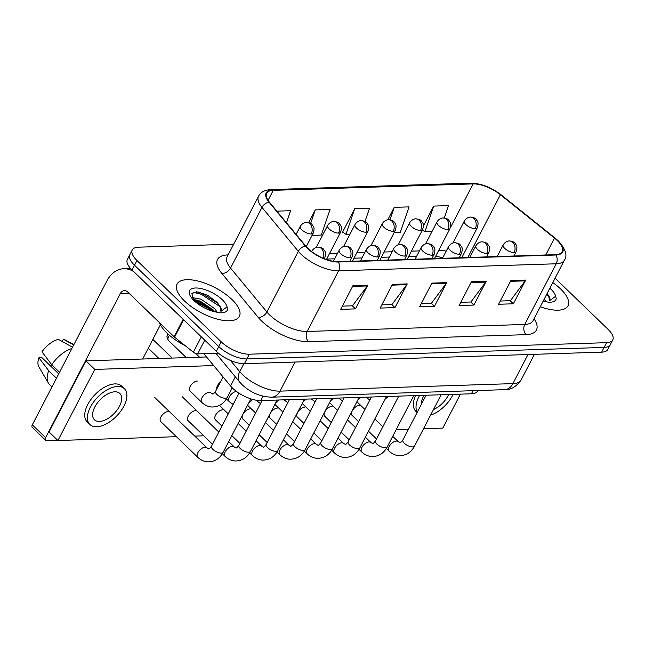 <?xml version="1.0" encoding="UTF-8"?>
<svg xmlns="http://www.w3.org/2000/svg" width="645" height="645" viewBox="0 0 645 645"><rect width="100%" height="100%" fill="white"/><g stroke="black" fill="none" stroke-linecap="round" stroke-linejoin="round"><path stroke-width="0.97" d="M477.864 390.531L477.606 391.039A21.93 8.957 -152.6 0 1 471.439 393.781L260.757 400.577A21.93 8.957 -152.6 0 1 230.563 385.976L203.86 353.71M560.521 288.871A35.096 14.327 27.4 0 0 552.789 282.566A35.096 14.327 27.4 0 1 560.521 288.871A35.096 14.327 27.4 0 1 567.995 305.786A35.096 14.327 27.4 0 0 560.521 288.871M231.894 299.474A35.096 14.327 27.4 0 0 199.966 281.575A35.096 14.327 27.4 0 0 177.053 284.082A35.096 14.327 27.4 0 0 184.526 300.997A35.096 14.327 27.4 0 0 216.446 318.896A35.096 14.327 27.4 0 0 239.359 316.381A35.096 14.327 27.4 0 0 231.894 299.474A35.096 14.327 27.4 0 0 199.966 281.575A35.096 14.327 27.4 0 0 177.053 284.082A35.096 14.327 27.4 0 0 184.526 300.997A35.096 14.327 27.4 0 0 216.446 318.896A35.096 14.327 27.4 0 0 239.359 316.381A35.096 14.327 27.4 0 0 231.894 299.474M557.199 240.456A23.397 9.554 -152.6 0 1 562.182 251.735A23.397 9.554 -152.6 0 1 555.603 254.662L337.996 261.685A23.397 9.554 -152.6 0 1 305.794 246.108L269.433 202.167A23.397 9.554 -152.6 0 1 266.675 193.274A23.397 9.554 -152.6 0 1 273.254 190.348L473.107 183.906A23.397 9.554 -152.6 0 1 500.383 194.717L554.498 238.086A23.397 9.554 -152.6 0 1 557.199 240.456M557.594 240.448A23.978 9.788 27.4 0 0 554.821 238.021L500.714 194.645A23.978 9.788 27.4 0 0 472.753 183.559L272.9 190.009A23.978 9.788 27.4 0 0 268.981 202.119L305.343 246.059A23.978 9.788 27.4 0 0 338.351 262.023L555.958 255.009A23.978 9.788 27.4 0 0 557.594 240.448M233.732 244.124L138.457 247.196A21.93 8.957 27.4 0 0 132.29 249.938L127.379 259.419A21.93 8.957 27.4 0 0 132.048 269.989L216.317 351.315L218.768 346.575A21.93 8.957 27.4 0 0 246.882 358.934L604.123 347.413A21.93 8.957 27.4 0 0 610.291 344.672A21.93 8.957 27.4 0 1 604.123 347.413L246.882 358.934A21.93 8.957 27.4 0 1 218.768 346.575L134.507 265.248L218.768 346.575L221.227 341.834A21.93 8.957 27.4 0 0 249.333 354.194L606.582 342.672A21.93 8.957 27.4 0 0 612.75 339.931A21.93 8.957 27.4 0 0 608.082 329.353L555.055 278.189M129.839 254.678A21.93 8.957 27.4 0 0 134.507 265.248A21.93 8.957 27.4 0 1 129.839 254.678M352.968 285.654L340.689 309.358L355.492 308.874L367.771 285.179L352.968 285.654M342.358 306.133L352.493 305.803L367.295 285.945A5.845 4.313 -91.8 0 0 367.771 285.179M352.315 305.811L355.492 308.874M392.45 284.381L380.163 308.084L394.966 307.601L407.253 283.905L392.45 284.381M381.832 304.859L391.967 304.537L406.769 284.679A5.845 4.313 -91.8 0 0 407.253 283.905M391.789 304.537L394.966 307.601M510.872 280.559L498.585 304.263L513.388 303.787L525.675 280.083L510.872 280.559M500.254 301.038L510.397 300.715L525.191 280.857A5.845 4.313 -91.8 0 0 525.675 280.083M510.211 300.723L513.388 303.787M471.398 281.833L459.111 305.536L473.914 305.061L486.201 281.357L471.398 281.833M460.78 302.311L470.923 301.989L485.717 282.131A5.845 4.313 -91.8 0 0 486.201 281.357M470.737 301.989L473.914 305.061M431.924 283.107L419.637 306.81L434.44 306.335L446.727 282.631L431.924 283.107M421.306 303.585L431.449 303.263L446.243 283.405A5.845 4.313 -91.8 0 0 446.727 282.631M431.263 303.263L434.44 306.335M540.252 306.746A35.096 14.327 27.4 0 0 567.995 305.786A35.096 14.327 27.4 0 1 540.252 306.746M132.29 249.938A21.93 8.957 27.4 0 0 136.966 260.516L221.227 341.834M286.469 222.767L290.605 210.705L276.858 211.149M394.079 232.74L400.239 232.539L409.027 206.884L394.224 207.359L387.782 219.8M444.26 218.01L448.509 205.61L433.698 206.086L423.443 225.879M312.075 235.385L321.291 235.086L330.079 209.431L315.276 209.907L308.689 222.622M364.981 221.509L369.553 208.158L354.75 208.633L342.471 232.337L342.93 232.321M354.75 208.633L345.962 234.288L349.993 234.159M345.962 234.288L342.592 232.095M394.224 207.359L389.959 219.824M433.698 206.086L424.91 231.74L432.005 231.515M424.91 231.74L422.338 230.072M315.276 209.907L310.632 223.46M216.317 351.315A21.93 8.957 27.4 0 0 244.423 363.675L601.672 352.154A21.93 8.957 27.4 0 0 607.84 349.405L612.75 339.931M549.725 300.667A16.528 6.748 27.4 0 0 548.645 295.757L547.145 293.459M543.171 301.126A20.914 8.538 27.4 0 0 544.485 301.409L548.798 302.255C553.039 302.328 555.522 301.191 556.248 298.837L555.668 296.265L549.798 300.594M544.219 299.103L545.896 301.755M548.645 295.757L549.564 300.82M546.71 294.297L549.25 297.111M159.242 322.411A36.555 14.924 27.4 0 0 166.95 333.022A36.555 14.924 27.4 0 0 185.292 345.76M209.956 353.516A36.555 14.924 27.4 0 0 217.163 353.283M221.098 311.269A16.528 6.748 27.4 0 0 220.018 306.351L216.946 302.247L207.771 295.386L197.959 291.919L191.799 293.362L193.492 299.135L197.515 303.021L215.849 312.011L220.171 312.849C224.412 312.93 226.895 311.785 227.62 309.431L227.04 306.867L221.171 311.196M192.404 297.579L201.167 299.264L214.777 308.713L217.268 312.349M193.726 299.409L200.192 301.142L213.027 309.753L214.696 311.688M220.018 306.351L220.929 311.414M196.644 291.774L201.933 293.37L217.97 303.384M193.855 299.562L198.031 300.892L214.067 310.906M193.089 292.25L201.442 294.305L219.389 306.254L220.622 307.705M195.25 301.038L197.539 301.836L212.753 311.092M204.755 340.157L197.62 353.911L218.486 353.242M133.862 271.747A29.243 21.567 -91.8 0 0 123.751 268.731A29.243 21.567 -91.8 0 0 106.949 280.833L32.323 424.813L45.626 437.649L120.26 293.677A7.313 5.394 88.2 0 1 124.453 290.645A7.313 5.394 88.2 0 1 127.766 292.032L174.134 336.787L183.18 319.339M45.626 437.649A3.652 1.967 134 0 0 45.553 440.204L32.25 427.361A3.652 1.967 -46 0 1 32.323 424.813M45.553 440.204A3.652 1.967 134 0 0 46.561 440.535L57.599 440.18M142.666 359.015L160.379 324.846M197.62 353.911A3.652 1.492 -152.6 0 1 193.363 352.226L174.561 337.158A3.652 1.492 -152.6 0 1 174.134 336.787M168.143 411.55A6.579 3.539 134 0 0 168.095 411.558A6.579 3.539 134 0 0 161.718 415.694A6.579 3.539 134 0 0 160.758 421.62A6.579 3.539 134 0 0 161.048 421.854M195.475 410.672A6.579 3.539 134 0 0 195.427 410.672A6.579 3.539 134 0 0 189.058 414.808A6.579 3.539 134 0 0 188.098 420.742A6.579 3.539 134 0 0 188.38 420.967M250.147 408.906A6.579 3.539 134 0 0 250.099 408.914A6.579 3.539 134 0 0 243.729 413.05A6.579 3.539 134 0 0 242.77 418.976A6.579 3.539 134 0 0 243.052 419.21M277.487 408.027A6.579 3.539 134 0 0 277.439 408.027A6.579 3.539 134 0 0 271.061 412.163A6.579 3.539 134 0 0 270.102 418.097A6.579 3.539 134 0 0 270.392 418.323M304.819 407.148A6.579 3.539 134 0 0 304.771 407.148A6.579 3.539 134 0 0 298.401 411.284A6.579 3.539 134 0 0 297.442 417.218A6.579 3.539 134 0 0 297.732 417.444M332.159 406.261A6.579 3.539 134 0 0 332.111 406.269A6.579 3.539 134 0 0 325.733 410.405A6.579 3.539 134 0 0 324.774 416.331A6.579 3.539 134 0 0 325.064 416.565M222.815 409.793A6.579 3.539 134 0 0 222.767 409.793A6.579 3.539 134 0 0 216.389 413.929A6.579 3.539 134 0 0 215.43 419.863A6.579 3.539 134 0 0 215.72 420.089M359.499 405.382A6.579 3.539 134 0 0 359.442 405.382A6.579 3.539 134 0 0 353.073 409.519A6.579 3.539 134 0 0 352.114 415.453A6.579 3.539 134 0 0 352.404 415.678M220.38 382.09A6.579 3.539 134 0 0 216.768 389.064M423.539 428.715L442.817 428.095L460.417 394.135M213.68 365.578L94.791 369.408L57.937 440.511L176.424 436.689M194.758 436.093L203.756 435.802M396.207 429.602L408.47 429.207M197.362 381.018A6.579 3.539 134 0 0 190.993 385.154A6.579 3.539 134 0 0 190.025 391.08A6.579 3.539 134 0 0 190.315 391.313M206.553 356.959L85.922 360.845L49.068 431.948L57.937 440.511M94.791 369.408L85.922 360.845M433.496 409.519A18.278 9.828 134 0 0 448.654 394.514M415.574 395.587A24.857 13.368 134 0 0 415.856 411.341L417.105 412.542M419.605 395.458A24.857 13.368 134 0 0 417.242 412.268M430.562 415.17A24.857 13.368 134 0 0 453.104 394.377M424.055 395.312A18.278 9.828 134 0 0 421.258 404.536M99.475 421.435A18.278 9.828 134 0 0 117.172 409.938A18.278 9.828 134 0 0 119.841 393.466A18.278 9.828 134 0 0 114.834 391.805A18.278 9.828 134 0 0 97.129 403.302A18.278 9.828 134 0 0 94.46 419.774A18.278 9.828 134 0 0 99.475 421.435M50.173 365.602A14.625 7.861 134 0 0 51.89 364.893M124.412 388.733L121.752 386.17A24.857 13.368 134 0 0 114.931 383.904A24.857 13.368 134 0 0 90.856 399.537A24.857 13.368 134 0 0 87.228 421.935L89.889 424.507A24.857 13.368 134 0 0 96.71 426.764A24.857 13.368 134 0 0 120.784 411.131A24.857 13.368 134 0 0 124.412 388.733A24.857 13.368 134 0 0 117.592 386.476A24.857 13.368 134 0 0 93.517 402.101A24.857 13.368 134 0 0 89.889 424.507M71.869 348.51A24.123 12.973 134 0 0 51.793 364.804L41.989 351.847A19.011 10.223 134 0 1 58.413 339.367L72.538 347.236M59.55 372.286L51.793 364.804M58.727 373.866L41.957 357.677L38.918 357.773L48.722 370.722L56.478 378.212M48.722 370.722A24.123 12.973 134 0 0 48.391 383.065A24.123 12.973 134 0 0 49.592 384.605L51.971 386.895M73.707 344.978L63.347 339.206L62.178 341.463M73.893 344.615L65 339.818A19.011 10.223 134 0 0 63.347 339.206M38.918 357.773A19.011 10.223 134 0 0 38.894 366.868L48.391 383.065M473.043 390.685L471.439 393.781M235.32 376.801L230.563 385.976M263.031 396.199L260.757 400.577M534.028 318.759A36.555 14.924 -152.6 0 1 526.118 334.65L308.512 341.673A7.313 5.394 88.2 0 1 307.149 331.466L524.756 324.451A29.243 11.941 27.4 0 0 532.98 320.791L532.875 320.976M308.512 341.673A36.555 14.924 -152.6 0 1 261.668 321.065A36.555 14.924 -152.6 0 1 258.194 317.34L221.824 273.399A36.555 14.924 -152.6 0 1 227.798 254.928L228.136 254.92M269.675 314.986A29.243 11.941 27.4 0 0 307.149 331.466L338.601 270.795A29.243 11.941 -152.6 0 1 298.337 251.332L261.975 207.384A29.243 11.941 -152.6 0 1 258.532 196.274L227.08 256.944A29.243 11.941 27.4 0 0 230.531 268.054L266.893 312.003A29.243 11.941 27.4 0 0 269.675 314.986M555.958 255.009A7.313 5.394 -91.8 0 1 556.2 263.781A29.243 11.941 -152.6 0 0 564.423 260.112C567.656 255.533 565.625 249.131 558.344 240.916L555.305 238.255A7.313 2.935 128.7 0 0 554.821 238.021M555.305 238.255L501.189 194.879C491.224 187.292 481.097 183.382 470.81 183.14A7.313 5.394 88.2 0 1 472.753 183.559M272.9 190.009A7.313 5.394 -91.8 0 0 270.956 189.582C264.692 189.977 260.548 192.21 258.532 196.274M268.981 202.119A7.313 4.805 140.4 0 0 261.975 207.384L230.531 268.054A7.313 4.805 -39.6 0 1 221.824 273.399M501.189 194.879A7.313 2.935 128.7 0 0 500.714 194.645M305.343 246.059A7.313 4.805 140.4 0 0 298.337 251.332L266.893 312.003A7.313 4.805 -39.6 0 1 258.194 317.34M338.351 262.023A7.313 5.394 88.2 0 1 338.601 270.795L556.2 263.781L524.756 324.451A7.313 5.394 88.2 0 0 526.118 334.65M249.333 354.194L244.423 363.675M606.582 342.672L601.672 352.154M136.966 260.516L132.048 269.989M273.254 190.348L268.07 200.345M554.498 238.086L545.743 254.985M500.383 194.717L467.843 257.492M446.163 251.187A23.397 9.554 27.4 0 0 438.761 250.26M473.107 183.906L450.283 227.935M419.435 250.881L411.421 251.139M392.104 251.768L384.081 252.026M364.764 252.647L356.75 252.905M337.432 253.525L329.41 253.783M431.521 283.881L446.243 283.405M470.995 282.607L485.717 282.131M510.469 281.333L525.191 280.857M392.047 285.146L406.769 284.679M352.573 286.42L367.295 285.945M230.458 360.426L239.755 371.665A29.243 11.941 27.4 0 0 242.536 374.648A29.243 11.941 27.4 0 0 280.011 391.128L512.912 383.622A29.243 11.941 27.4 0 0 521.136 379.953C516.331 386.758 510.792 389.999 504.519 389.669L271.618 397.183A14.625 10.788 88.2 0 0 280.011 391.128L295.088 362.038M527.989 354.532L512.912 383.622A14.625 10.788 88.2 0 1 504.519 389.669M243.891 363.683L239.755 371.665A14.625 9.619 140.4 0 0 239.747 382.154L216.002 353.46M514.105 252.542A7.313 2.983 27.4 0 0 516.161 251.631C517.911 245.479 516.202 245.277 514.984 243.246C514.541 242.133 512.694 241.375 509.429 240.956A7.313 5.394 88.2 0 1 512.743 242.343A7.313 5.394 -91.8 0 1 514.105 252.542A7.313 2.983 27.4 0 1 504.737 248.422A7.313 2.983 27.4 0 1 503.181 244.898C505.793 240.779 509.469 240.867 509.429 240.956M386.355 448.452L389.104 451.105A6.579 3.539 -46 0 1 390.064 445.171A6.579 3.539 -46 0 1 396.441 441.035A6.579 3.539 -46 0 1 396.715 441.035A6.579 3.539 -46 0 1 398.247 441.632L392.724 436.31M398.247 441.632L399.948 442.551C400.021 443.204 400.988 442.373 402.843 440.051A6.579 2.685 27.4 0 0 404.246 443.22A6.579 2.685 27.4 0 0 412.389 446.929A6.579 2.685 27.4 0 0 414.525 446.106C411.099 452.492 405.971 455.693 399.142 455.693C395.304 455.386 391.958 453.854 389.104 451.105M475.244 228.677A7.313 2.983 27.4 0 0 477.3 227.758C479.05 221.606 477.34 221.404 476.123 219.373C475.679 218.268 473.833 217.502 470.576 217.091A7.313 5.394 88.2 0 1 473.882 218.47A7.313 5.394 -91.8 0 1 475.244 228.677A7.313 2.983 27.4 0 1 465.875 224.557A7.313 2.983 27.4 0 1 464.319 221.033C466.932 216.914 470.608 216.994 470.576 217.091M486.765 253.429A7.313 2.983 27.4 0 0 488.821 252.509C490.571 246.358 488.862 246.156 487.644 244.124C487.209 243.02 485.354 242.254 482.097 241.843A7.313 5.394 88.2 0 1 485.403 243.221A7.313 5.394 -91.8 0 1 486.765 253.429A7.313 2.983 27.4 0 1 477.397 249.309A7.313 2.983 27.4 0 1 475.841 245.785C478.453 241.665 482.129 241.746 482.097 241.843M359.023 449.331L361.772 451.984A6.579 3.539 -46 0 1 362.732 446.058A6.579 3.539 -46 0 1 369.101 441.914A6.579 3.539 -46 0 1 369.375 441.922A6.579 3.539 -46 0 1 370.907 442.518L365.392 437.189M370.907 442.518L372.608 443.438C372.689 444.091 373.657 443.252 375.511 440.93A6.579 2.685 27.4 0 0 376.906 444.107A6.579 2.685 27.4 0 0 385.057 447.815A6.579 2.685 27.4 0 0 387.194 446.985C383.759 453.379 378.631 456.571 371.81 456.571C367.972 456.265 364.627 454.733 361.772 451.984M459.434 254.307A7.313 2.983 27.4 0 0 461.489 253.396C463.239 247.245 461.53 247.043 460.312 245.011C459.869 243.899 458.023 243.133 454.757 242.722A7.313 5.394 88.2 0 1 458.071 244.1A7.313 5.394 -91.8 0 1 459.434 254.307A7.313 2.983 27.4 0 1 450.065 250.187A7.313 2.983 27.4 0 1 448.509 246.664C451.121 242.544 454.798 242.625 454.757 242.722M331.683 450.218L334.433 452.863A6.579 3.539 -46 0 1 335.392 446.937A6.579 3.539 -46 0 1 341.769 442.801A6.579 3.539 -46 0 1 342.035 442.801A6.579 3.539 -46 0 1 343.567 443.397L338.053 438.076M343.567 443.397L345.277 444.316C345.349 444.969 346.317 444.139 348.171 441.817A6.579 2.685 27.4 0 0 349.574 444.986A6.579 2.685 27.4 0 0 357.717 448.694A6.579 2.685 27.4 0 0 359.854 447.872C356.427 454.257 351.299 457.45 344.47 457.45C340.633 457.144 337.287 455.62 334.433 452.863M432.094 255.186A7.313 2.983 27.4 0 0 434.15 254.275C435.899 248.123 434.19 247.922 432.972 245.89C432.529 244.778 430.683 244.02 427.425 243.6A7.313 5.394 88.2 0 1 430.731 244.987A7.313 5.394 -91.8 0 1 432.094 255.186A7.313 2.983 27.4 0 1 422.725 251.066A7.313 2.983 27.4 0 1 421.169 247.543C423.781 243.423 427.458 243.512 427.425 243.6M304.351 451.097L307.093 453.749A6.579 3.539 -46 0 1 308.06 447.815A6.579 3.539 -46 0 1 314.429 443.679A6.579 3.539 -46 0 1 314.704 443.679A6.579 3.539 -46 0 1 316.235 444.276L310.721 438.955M316.235 444.276L317.937 445.195C318.017 445.848 318.985 445.018 320.839 442.696A6.579 2.685 27.4 0 0 322.234 445.864A6.579 2.685 27.4 0 0 330.385 449.573A6.579 2.685 27.4 0 0 332.522 448.751C329.087 455.136 323.959 458.337 317.138 458.337C313.301 458.031 309.947 456.499 307.093 453.749M404.762 256.073A7.313 2.983 27.4 0 0 406.818 255.154C408.567 249.002 406.858 248.801 405.641 246.769C405.197 245.664 403.343 244.898 400.085 244.487A7.313 5.394 88.2 0 1 403.391 245.866A7.313 5.394 -91.8 0 1 404.762 256.073A7.313 2.983 27.4 0 1 395.385 251.953A7.313 2.983 27.4 0 1 393.829 248.43C396.449 244.31 400.126 244.391 400.085 244.487M277.011 451.976L279.761 454.628A6.579 3.539 -46 0 1 280.72 448.702A6.579 3.539 -46 0 1 287.089 444.558A6.579 3.539 -46 0 1 287.364 444.566A6.579 3.539 -46 0 1 288.896 445.163L283.381 439.834M288.896 445.163L290.605 446.082C290.677 446.735 291.645 445.897 293.499 443.575A6.579 2.685 27.4 0 0 294.902 446.751A6.579 2.685 27.4 0 0 303.045 450.46A6.579 2.685 27.4 0 0 305.182 449.629C301.755 456.023 296.627 459.216 289.798 459.216C285.961 458.909 282.615 457.386 279.761 454.628M447.912 229.556A7.313 2.983 27.4 0 0 449.96 228.644C451.718 222.493 450.008 222.291 448.791 220.259C448.348 219.147 446.493 218.381 443.236 217.97A7.313 5.394 88.2 0 1 446.542 219.348A7.313 5.394 -91.8 0 1 447.912 229.556A7.313 2.983 27.4 0 1 438.535 225.436A7.313 2.983 27.4 0 1 436.979 221.912C439.6 217.792 443.276 217.873 443.236 217.97M420.572 230.442A7.313 2.983 27.4 0 0 422.628 229.523C424.378 223.372 422.668 223.17 421.451 221.138C421.008 220.026 419.161 219.268 415.904 218.849A7.313 5.394 88.2 0 1 419.21 220.235A7.313 5.394 -91.8 0 1 420.572 230.442A7.313 2.983 27.4 0 1 411.204 226.314A7.313 2.983 27.4 0 1 409.648 222.791C412.26 218.671 415.936 218.76 415.904 218.849M393.232 231.321A7.313 2.983 27.4 0 0 395.288 230.402C397.038 224.25 395.337 224.049 394.119 222.017C393.676 220.912 391.821 220.147 388.564 219.735A7.313 5.394 88.2 0 1 391.87 221.114A7.313 5.394 -91.8 0 1 393.232 231.321A7.313 2.983 27.4 0 1 383.864 227.201A7.313 2.983 27.4 0 1 382.308 223.678C384.92 219.558 388.604 219.639 388.564 219.735M555.668 296.265A20.914 8.538 27.4 0 0 550.951 289.178A20.914 8.538 27.4 0 0 549.871 288.186M227.04 306.867A20.914 8.538 27.4 0 0 222.323 299.78A20.914 8.538 27.4 0 0 195.524 287.993A20.914 8.538 27.4 0 0 194.089 300.691A20.914 8.538 27.4 0 0 215.849 312.011M120.26 293.677L129.169 293.386M183.591 319.735L174.561 337.158M193.363 352.226L201.329 336.851M377.422 256.952A7.313 2.983 27.4 0 0 379.478 256.041C381.227 249.889 379.518 249.688 378.301 247.656C377.857 246.543 376.011 245.777 372.754 245.366A7.313 5.394 88.2 0 1 376.059 246.745A7.313 5.394 -91.8 0 1 377.422 256.952A7.313 2.983 27.4 0 1 368.053 252.832A7.313 2.983 27.4 0 1 366.497 249.309C369.109 245.189 372.786 245.269 372.754 245.366M249.68 452.863L252.421 455.507A6.579 3.539 -46 0 1 253.388 449.581A6.579 3.539 -46 0 1 259.758 445.445A6.579 3.539 -46 0 1 260.032 445.445A6.579 3.539 -46 0 1 261.564 446.042L256.049 440.72M261.564 446.042L263.265 446.961C263.345 447.614 264.305 446.783 266.167 444.461A6.579 2.685 27.4 0 0 267.562 447.63A6.579 2.685 27.4 0 0 275.713 451.339A6.579 2.685 27.4 0 0 277.85 450.516C274.415 456.902 269.288 460.095 262.467 460.095C258.629 459.788 255.275 458.264 252.421 455.507M350.082 257.831A7.313 2.983 27.4 0 0 352.138 256.92C353.887 250.768 352.186 250.566 350.969 248.535C350.525 247.422 348.671 246.664 345.414 246.245A7.313 5.394 88.2 0 1 348.719 247.632A7.313 5.394 -91.8 0 1 350.082 257.831A7.313 2.983 27.4 0 1 340.713 253.711A7.313 2.983 27.4 0 1 339.157 250.187C341.769 246.067 345.454 246.156 345.414 246.245M222.34 453.741L225.089 456.394A6.579 3.539 -46 0 1 226.048 450.46A6.579 3.539 -46 0 1 232.418 446.324A6.579 3.539 -46 0 1 232.692 446.324A6.579 3.539 -46 0 1 234.224 446.921L228.709 441.599M234.224 446.921L235.925 447.84C236.006 448.493 236.973 447.662 238.827 445.34A6.579 2.685 27.4 0 0 240.23 448.509A6.579 2.685 27.4 0 0 248.373 452.218A6.579 2.685 27.4 0 0 250.51 451.395C247.075 457.789 241.948 460.981 235.127 460.981C231.289 460.675 227.943 459.143 225.089 456.394M323.855 258.532A7.313 2.983 27.4 0 0 324.806 257.798C326.555 251.647 324.846 251.445 323.629 249.413C323.185 248.309 321.339 247.543 318.082 247.132A7.313 5.394 88.2 0 1 321.387 248.51A7.313 5.394 -91.8 0 1 323 258.177M160.516 421.346L197.749 457.273A6.579 3.539 -46 0 1 198.708 451.347A6.579 3.539 -46 0 1 205.086 447.203A6.579 3.539 -46 0 1 205.36 447.211A6.579 3.539 -46 0 1 206.892 447.807L154.824 397.554M206.892 447.807L208.593 448.726C208.674 449.38 209.633 448.541 211.487 446.219A6.579 2.685 27.4 0 0 212.89 449.396A6.579 2.685 27.4 0 0 221.033 453.104A6.579 2.685 27.4 0 0 223.178 452.274C219.743 458.668 214.616 461.86 207.795 461.86C203.949 461.554 200.603 460.03 197.749 457.273M311.583 251.542L311.825 251.074A7.313 2.983 27.4 0 0 311.68 251.614M365.9 232.2A7.313 2.983 27.4 0 0 367.956 231.289C369.706 225.137 367.997 224.936 366.779 222.904C366.336 221.791 364.49 221.025 361.232 220.614A7.313 5.394 88.2 0 1 364.538 221.993A7.313 5.394 -91.8 0 1 365.9 232.2A7.313 2.983 27.4 0 1 356.532 228.08A7.313 2.983 27.4 0 1 354.976 224.557C357.588 220.437 361.264 220.517 361.232 220.614M260.491 403.552L256.5 400.658A6.579 3.539 -46 0 1 256.154 400.206M338.561 233.087A7.313 2.983 27.4 0 0 340.616 232.168C342.366 226.016 340.657 225.814 339.439 223.783C339.004 222.67 337.15 221.912 333.892 221.493A7.313 5.394 88.2 0 1 337.198 222.88A7.313 5.394 -91.8 0 1 338.561 233.087A7.313 2.983 27.4 0 1 329.192 228.959A7.313 2.983 27.4 0 1 327.636 225.436C330.248 221.316 333.933 221.404 333.892 221.493M233.151 404.431L229.169 401.545A6.579 3.539 -46 0 1 229.297 396.949A6.579 3.539 -46 0 1 236.53 391.475M186.276 357.612L168.345 340.302A4.749 2.556 -46 0 1 169.554 335.384M311.229 233.966A7.313 2.983 27.4 0 0 313.285 233.047C315.034 226.895 313.325 226.693 312.107 224.662C311.664 223.557 309.818 222.791 306.552 222.38A7.313 5.394 88.2 0 1 309.866 223.759A7.313 5.394 -91.8 0 1 311.229 233.966A7.313 2.983 27.4 0 1 301.86 229.846A7.313 2.983 27.4 0 1 300.304 226.322C302.916 222.203 306.593 222.283 306.552 222.38M209.44 392.362A6.579 3.539 -46 0 1 210.971 392.958L212.673 393.877C212.745 394.53 213.713 393.692 215.567 391.37A6.579 2.685 27.4 0 0 216.97 394.538A6.579 2.685 27.4 0 0 225.113 398.255A6.579 2.685 27.4 0 0 227.25 397.425C223.823 403.818 218.695 407.011 211.874 407.011C208.029 406.705 204.683 405.173 201.829 402.424A6.579 3.539 -46 0 1 201.958 397.836A6.579 3.539 -46 0 1 209.44 392.362M470.81 183.14L270.956 189.582M564.423 260.112L532.98 320.791M442.736 257.782L435.746 256.073M416.694 256.178L408.68 256.436M389.354 257.057L381.34 257.315M362.022 257.944L354.008 258.202M334.682 258.822L326.668 259.08M271.618 397.183C260.636 396.836 250.849 392.724 242.254 384.847L239.747 382.154M521.136 379.953L534.423 354.323M441.148 394.756L414.525 446.106M513.888 256.009L516.161 251.631M376.527 438.963L368.489 431.207M358.612 421.677L351.872 415.17M426.071 395.248L402.843 440.051M497.142 256.549L503.181 244.898M382.848 426.772L374.81 419.016M364.933 409.486L356.895 401.73M385.089 399.191L388.266 396.465M461.788 257.694L477.3 227.758M365.9 397.183L369.835 400.021M452.919 243.02L464.319 221.033M413.808 395.643L387.194 446.985M486.556 256.895L488.821 252.509M349.195 439.85L341.157 432.094M331.272 422.556L324.54 416.049M398.731 396.127L375.511 440.93M469.802 257.436L475.841 245.785M355.508 427.659L347.478 419.903M337.593 410.365L329.555 402.609M386.468 396.522L359.854 447.872M459.216 257.774L461.489 253.396M321.855 440.728L313.817 432.972M303.94 423.434L297.2 416.936M371.399 397.006L348.171 441.817M442.47 258.314L448.509 246.664M328.176 428.538L320.138 420.782M310.261 411.244L302.223 403.488M359.136 397.401L332.522 448.751M431.876 258.653L434.15 254.275M294.523 441.607L286.485 433.851M276.6 424.321L269.868 417.815M344.059 397.892L320.839 442.696M415.13 259.193L421.169 247.543M300.836 429.417L292.798 421.661M282.921 412.131L274.883 404.375M331.796 398.288L305.182 449.629M404.544 259.54L406.818 255.154M267.183 442.494L259.145 434.738M249.268 425.2L242.528 418.694M316.727 398.771L293.499 443.575M387.79 260.08L393.829 248.43M273.504 430.304L265.466 422.548M255.581 413.01L247.551 405.253M357.749 400.077L360.934 397.344M434.448 258.572L449.96 228.644M338.569 398.07L342.495 400.9M425.587 243.899L436.979 221.912M330.417 400.956L333.594 398.231M407.116 259.451L422.628 229.523M311.229 398.949L315.163 401.787M398.247 244.778L409.648 222.791M303.077 401.835L306.262 399.11M379.776 260.338L395.288 230.402M283.897 399.827L287.823 402.665M370.915 245.664L382.308 223.678M197.515 303.021L193.492 299.135M123.751 268.731L130.613 268.505M304.464 399.166L277.85 450.516M377.204 260.419L379.478 256.041M239.843 443.373L231.813 435.617M221.928 426.079L215.188 419.581M289.387 399.65L266.167 444.461M360.458 260.959L366.497 249.309M246.164 431.182L238.126 423.426M228.249 413.888L219.469 405.415M277.124 400.045L250.51 451.395M349.872 261.298L352.138 256.92M212.511 444.252L187.856 420.459M262.055 400.537L238.827 445.34M333.376 261.338L339.157 250.187M218.832 432.061L182.156 396.675M250.857 398.868L223.178 452.274M324.322 258.726L324.806 257.798M238.989 393.168L211.487 446.219M311.825 251.074C314.438 246.954 318.114 247.035 318.082 247.132M275.746 402.722L278.922 399.989M352.436 261.217L367.956 231.289M256.5 400.658L256.009 400.182M343.575 246.543L354.976 224.557M248.406 403.601L252.767 399.449M326.443 259.524L340.616 232.168M229.169 401.545L226.419 398.892M195.766 353.557L199.523 357.185M168.345 340.302L166.902 336.666L167.918 333.933M316.244 247.422L327.636 225.436M232.24 387.806L227.25 397.425M148.277 348.203L158.944 358.491M306.238 246.64L313.285 233.047M223.065 376.914L215.567 391.37M201.829 402.424L189.791 390.806M152.841 339.399L172.183 358.064M296.111 234.409L300.304 226.322"/></g></svg>
